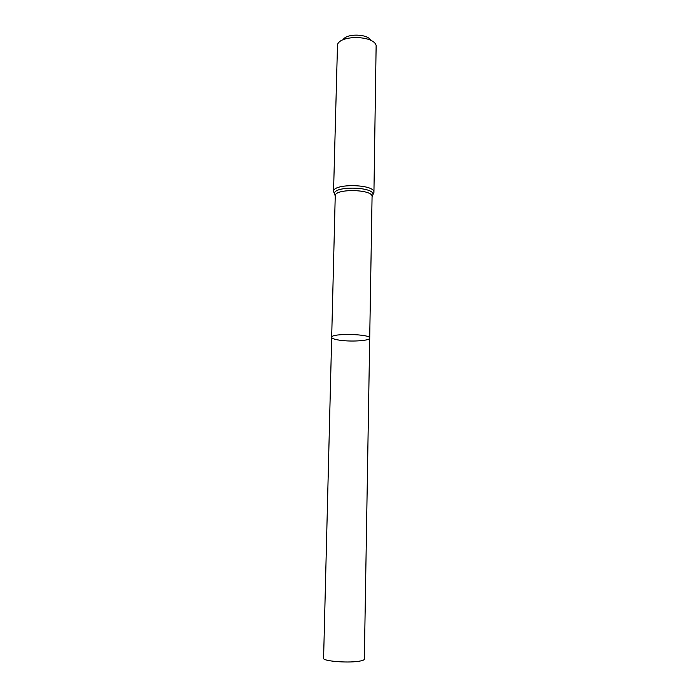 <?xml version="1.0" encoding="UTF-8"?>
<svg xmlns="http://www.w3.org/2000/svg" width="700" height="700" viewBox="0 0 700 700"><rect width="100%" height="100%" fill="white"/><g stroke="black" fill="none" stroke-linecap="round" stroke-linejoin="round"><path stroke-width="1.05" d="M337.636 339.859C348.705 342.081 370.256 340.944 369.705 338.109C370.869 333.882 330.689 333.043 331.678 337.312C331.765 338.275 333.751 339.124 337.636 339.859M370.764 40.373C367.938 33.714 346.185 33.259 343.079 39.795M333.55 191.572C332.588 183.138 375.244 184.039 373.931 192.421L376.136 45.456C373.765 35.472 340.296 34.773 337.505 44.643L333.55 191.572L335.23 195.624M369.705 338.109C370.869 333.882 330.689 333.043 331.678 337.312L323.592 658.324C322.586 661.01 346.36 663.128 358.26 661.334C362.224 660.782 364.245 660.056 364.341 659.181L372.067 196.683C373.249 189.14 334.373 188.326 335.239 195.912L331.678 337.312M372.085 196.394L373.004 194.548C374.246 186.594 333.48 185.736 334.39 193.742L335.239 195.912M373.931 192.421L372.067 196.683"/></g></svg>
